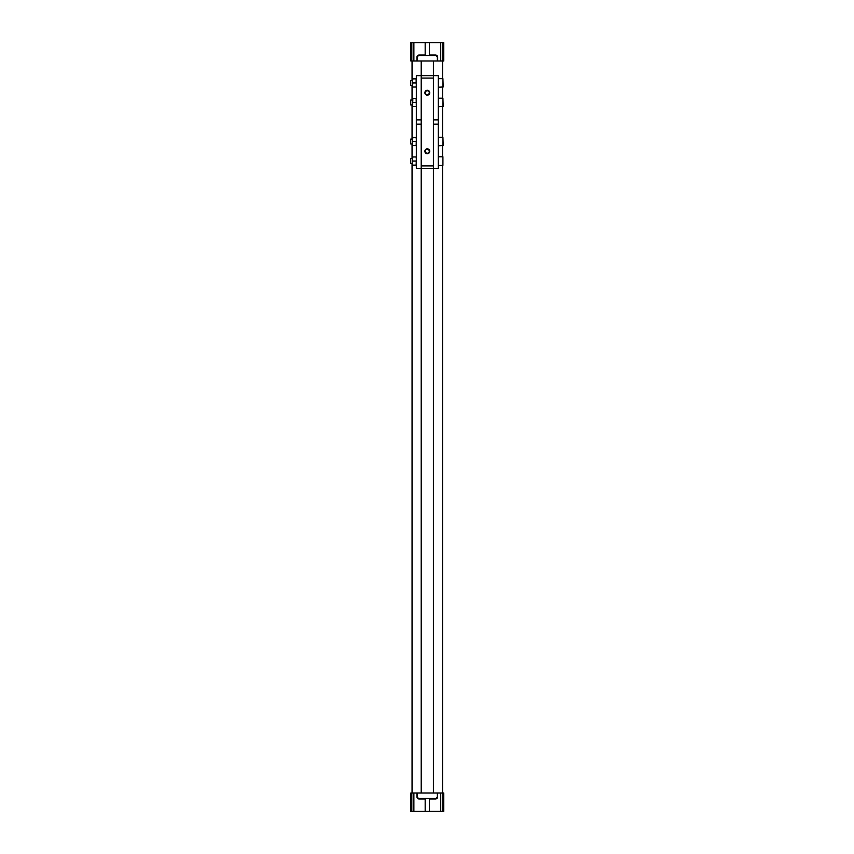 <?xml version="1.0" encoding="UTF-8"?>
<svg xmlns="http://www.w3.org/2000/svg" width="854" height="854" viewBox="0 0 854 854"><rect width="100%" height="100%" fill="white"/><g stroke="black" fill="none" stroke-linecap="round" stroke-linejoin="round"><path stroke-width="1.28" d="M433.405 119.87L438.283 119.87L438.283 75.643L433.405 75.643L433.405 60.997L437.365 60.997L437.365 57.709A2.199 2.199 0 0 0 435.177 55.51L419.431 55.51A2.199 2.199 0 0 0 417.243 57.709L417.243 60.997L410.838 60.997L410.838 42.7L443.77 42.7L443.77 60.997L437.675 60.997L437.675 57.218L436.97 56.449M437.536 56.449L436.693 56.118M437.376 56.118L435.476 55.019L429.445 55.019L429.445 42.7M437.675 57.218A2.199 2.199 0 0 0 435.476 55.019M417.243 793.003L410.838 793.003L410.838 811.3L443.77 811.3L443.77 793.003L417.243 793.003L417.243 796.291A2.199 2.199 0 0 0 419.431 798.49L435.177 798.49A2.199 2.199 0 0 0 437.365 796.291L437.365 793.003M417.916 797.882L419.133 798.981L425.175 798.981L425.175 811.3M429.445 811.3L429.445 798.981L435.476 798.981L436.97 797.551M437.376 797.882L436.693 797.882M437.536 797.551L437.675 793.003M435.476 798.981A2.199 2.199 0 0 0 437.675 796.782M417.243 60.997L433.405 60.997M417.638 56.449L416.933 57.218L416.933 60.997M417.916 56.118L417.072 56.449M412.055 793.003L412.055 163.477M412.055 158.598L412.055 143.963M412.055 139.085L412.055 104.925M412.055 100.035L412.055 85.4M412.055 80.522L412.055 60.997M421.203 793.003L421.203 168.355L416.325 168.355L416.325 75.643L421.203 75.643L421.203 60.997M433.405 793.003L433.405 75.643L421.203 75.643L421.203 78.077L433.405 78.077M442.553 793.003L442.553 165.313M442.553 156.773L442.553 145.788M442.553 137.248L442.553 106.75M442.553 98.21L442.553 87.225M442.553 78.685L442.553 60.997M416.933 793.003L416.933 796.782A2.199 2.199 0 0 0 419.133 798.981M416.933 796.782L417.072 797.551M413.88 42.7L413.88 60.997M425.175 42.7L425.175 55.019L419.133 55.019A2.199 2.199 0 0 0 416.933 57.218M419.133 55.019L417.232 56.118M440.728 42.7L440.728 60.997M413.88 811.3L413.88 793.003M440.728 811.3L440.728 793.003M427.31 90.278A2.445 2.445 0 0 1 429.423 93.94A2.445 2.445 0 0 1 425.196 93.94A2.445 2.445 0 0 1 427.31 90.278M427.31 148.842A2.445 2.445 0 0 1 429.423 152.503A2.445 2.445 0 0 1 425.196 152.503A2.445 2.445 0 0 1 427.31 148.842M433.405 165.922L421.203 165.922L421.203 78.077M421.203 165.922L421.203 168.355L438.283 168.355L438.283 124.14L433.405 124.14M438.283 124.14L438.283 119.87M442.916 165.313L442.916 156.773L442.916 165.313L438.283 165.313M442.916 156.773L438.283 156.773M412.663 158.598L412.663 163.477L410.753 163.477L410.753 158.598L412.663 158.598M410.753 163.477L410.753 158.598M427.31 90.737A1.975 1.975 0 0 1 429.018 93.705A1.975 1.975 0 0 1 425.591 93.705A1.975 1.975 0 0 1 427.31 90.737M427.31 149.301A1.975 1.975 0 0 1 429.018 152.268A1.975 1.975 0 0 1 425.591 152.268A1.975 1.975 0 0 1 427.31 149.301M421.203 119.87L416.325 119.87M416.325 124.14L421.203 124.14M412.663 139.085L412.663 143.963L410.753 143.963L410.753 139.085L412.663 139.085M412.663 143.568L412.663 139.48L412.663 143.568M412.834 137.43L412.663 139.48L412.834 137.43L416.154 137.43L416.325 139.48L416.154 145.607L412.834 145.607M412.834 141.518L416.154 141.518M412.834 98.391L412.663 106.569L412.663 98.391L416.154 98.391L416.325 106.569M412.663 87.044L412.663 85.005L412.663 87.044M412.834 82.955L412.663 85.005L412.834 82.955L416.154 82.955L416.325 85.005L416.154 87.044L412.834 87.044M412.834 78.867L412.663 80.916L412.663 78.867L416.154 78.867L416.154 82.955M412.834 102.48L416.154 102.48M412.834 106.569L416.154 106.569M412.663 163.082L412.663 158.993L412.663 163.082M412.834 156.955L412.663 158.993L412.834 156.955L416.154 156.955L416.325 158.993L416.154 165.132L412.834 165.132M412.834 161.043L416.154 161.043M442.916 106.75L442.916 98.21L443.162 106.504L438.283 106.75M442.916 98.21L438.283 98.21M412.663 100.035L412.663 104.925L410.753 104.925L410.753 100.035L412.663 100.035M410.753 104.925L410.753 100.035M442.916 87.225L442.916 78.685L443.162 86.991L438.283 87.225M442.916 78.685L438.283 78.685M412.663 80.522L412.663 85.4L410.753 85.4L410.753 80.522L412.663 80.522M410.753 85.4L410.753 80.522M442.916 145.788L442.916 137.248L443.162 145.543L438.283 145.788M442.916 137.248L438.283 137.248M410.753 143.963L410.753 139.085M411.393 811.3L411.393 793.003M411.82 42.7L411.82 60.997M411.393 42.7L411.393 60.997M442.788 42.7L442.788 60.997M443.226 42.7L443.226 60.997M411.82 811.3L411.82 793.003M442.788 811.3L442.788 793.003M443.226 811.3L443.226 793.003"/></g></svg>

